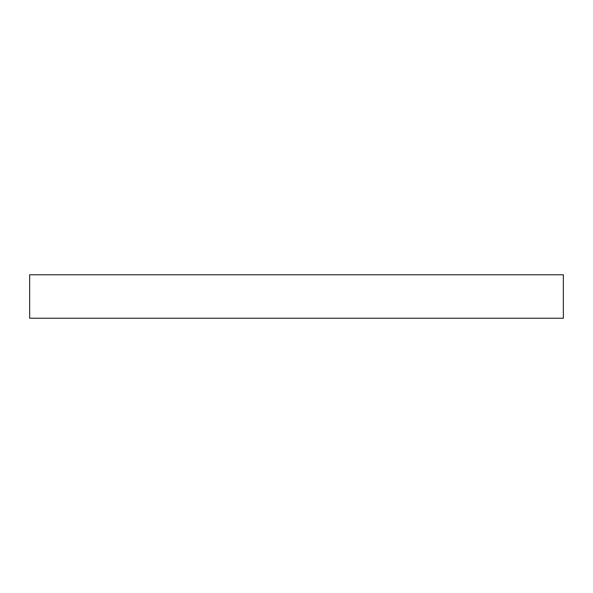 <?xml version="1.0" encoding="UTF-8"?>
<svg xmlns="http://www.w3.org/2000/svg" width="593" height="593" viewBox="0 0 593 593"><rect width="100%" height="100%" fill="white"/><g stroke="black" fill="none" stroke-linecap="round" stroke-linejoin="round"><path stroke-width="0.89" d="M563.35 318.226L29.65 318.226L29.65 274.774L563.35 274.774L563.35 318.226"/></g></svg>

